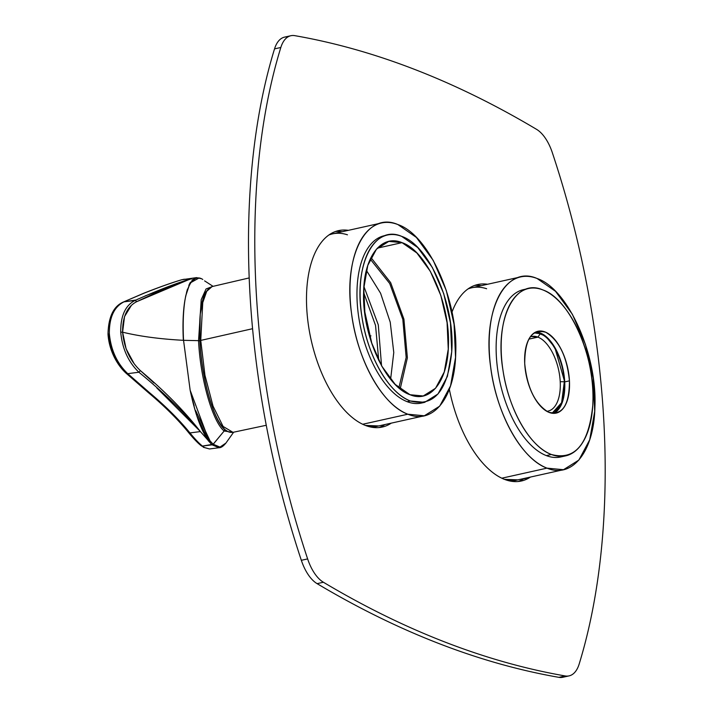 <?xml version="1.0" encoding="UTF-8"?>
<svg xmlns="http://www.w3.org/2000/svg" width="713" height="713" viewBox="0 0 713 713"><rect width="100%" height="100%" fill="white"/><g stroke="black" fill="none" stroke-linecap="round" stroke-linejoin="round"><path stroke-width="1.07" d="M424.636 402.355L421.49 403.05A85.712 43.012 -102.5 0 1 407.194 401.686L410.34 400.982C389.093 393.46 367.596 356.135 361.954 316.982C353.22 265.931 373.906 223.989 401.713 236.386C429.333 245.468 455.375 305.512 451.73 351.767C447.755 390.813 433.95 407.221 410.34 400.982L407.194 401.686A85.712 43.012 -102.5 0 1 358.443 315.146A85.712 43.012 -102.5 0 1 384.262 235.727L387.409 235.023A85.712 43.012 77.5 0 0 361.589 314.442A85.712 43.012 77.5 0 0 410.34 400.982L424.636 402.346L437.987 393.986L447.399 376.375L451.739 351.678L450.456 322.927L443.718 293.658L432.354 267.464L417.756 247.554L401.713 236.386A85.712 43.012 77.5 0 0 387.409 235.023M402.043 242.652C381.5 233.944 364.067 256.413 363.63 292.152C361.812 334.433 385.368 386.535 410.011 394.726C430.545 403.433 447.978 380.965 448.424 345.226C450.233 302.936 426.677 250.842 402.043 242.652L377.391 248.133L402.043 242.652L416.864 252.972L430.349 271.359L440.857 295.565L447.078 322.606L448.263 349.174L444.252 371.99L435.554 388.255L423.219 395.982L410.011 394.726L395.189 384.405L381.696 366.01L371.197 341.812L364.967 314.763L363.79 288.204L367.792 265.388L376.5 249.113L388.826 241.386L402.043 242.652M400.189 388.924L407.381 357.828L403.914 319.157L390.662 282.66L370.956 257.553L390.662 282.66L403.914 319.157L407.381 357.828L400.189 388.924M398.87 387.836L406.16 357.463L402.818 319.397L389.708 283.507L370.225 259.095L389.708 283.507L402.818 319.397L406.16 357.463L398.87 387.836M390.617 379.28L393.772 352.516L390.234 322.196L380.582 293.239L366.375 270.343L380.582 293.239L390.234 322.196L393.772 352.516L390.617 379.28M364.379 309.941L372.017 344.263L364.379 309.941M381.544 365.742L378.291 324.861L363.897 286.457L378.291 324.861L381.544 365.742M363.621 292.419L375.546 325.467L378.755 360.448L375.546 325.467L363.621 292.419M407.845 414.208C382.471 405.296 356.937 359.361 351.447 312.722C343.185 255.735 366.856 210.816 397.907 224.568C428.771 234.809 458.236 300.316 455.732 353.131C454.992 397.355 433.326 425.001 407.845 414.208L362.703 424.253L407.845 414.208L424.324 415.786L439.698 406.152L450.554 385.858L455.545 357.4L454.074 324.272L446.311 290.548L433.219 260.37L416.392 237.429L397.907 224.568A98.751 49.562 77.5 0 0 381.428 222.991A98.751 49.562 77.5 0 0 351.678 314.495A98.751 49.562 77.5 0 0 407.845 414.208M385.849 235.433A85.712 43.012 77.5 0 0 358.229 313.568A85.712 43.012 77.5 0 0 407.194 401.686A85.712 43.012 77.5 0 0 423.05 402.64M347.463 234.818A98.751 49.562 77.5 0 0 328.8 235.04A98.751 49.562 -102.5 0 1 332.659 233.837L381.428 222.991M424.324 415.786L378.701 425.937L365.368 425.411A98.751 49.562 77.5 0 0 378.701 425.937L375.555 426.632A98.751 49.562 -102.5 0 1 371.544 427.185A98.751 49.562 77.5 0 0 377.115 426.231M529.741 477.523L523.449 478.922A100.613 50.498 77.5 0 0 524.162 478.459A100.613 50.498 -102.5 0 1 523.449 478.922L529.741 477.523A100.613 50.498 -102.5 0 1 521.417 480.981A100.613 50.498 -102.5 0 1 449.342 389.307A100.613 50.498 77.5 0 0 529.741 477.523A100.613 50.498 77.5 0 0 530.454 477.059A100.613 50.498 -102.5 0 1 529.741 477.523M469.386 288.007A100.613 50.498 -102.5 0 1 477.719 284.549A100.613 50.498 -102.5 0 1 487.558 284.264A100.613 50.498 77.5 0 0 469.386 288.007A100.613 50.498 77.5 0 0 451.997 312.125A100.613 50.498 -102.5 0 1 469.386 288.007M481.266 285.663A100.613 50.498 77.5 0 0 474.617 285.45A100.613 50.498 -102.5 0 1 481.266 285.663M287.847 36.96A37.263 18.698 77.5 0 0 274.532 48.885A531.033 266.502 77.5 0 0 249.737 289.79A531.033 266.502 77.5 0 0 301.341 560.311A37.263 18.698 77.5 0 0 317.098 583.644A1909.842 958.468 77.5 0 0 438.691 643.456A1909.842 958.468 77.5 0 0 558.93 677.35A37.263 18.698 77.5 0 0 565.828 676.04M518.226 481.48A100.613 50.498 77.5 0 0 523.449 478.922A100.613 50.498 -102.5 0 1 518.226 481.48M414.984 69.544A1909.842 958.468 77.5 0 0 294.745 35.65A1909.842 958.468 -102.5 0 1 414.984 69.544A1909.842 958.468 -102.5 0 1 536.577 129.356A1909.842 958.468 77.5 0 0 414.984 69.544M552.334 152.689A37.263 18.698 77.5 0 0 536.577 129.356A37.263 18.698 -102.5 0 1 552.334 152.689A531.033 266.502 -102.5 0 1 603.938 423.21A531.033 266.502 77.5 0 0 552.334 152.689M579.143 664.115A531.033 266.502 77.5 0 0 603.938 423.21A531.033 266.502 -102.5 0 1 579.143 664.115A37.263 18.698 -102.5 0 1 565.222 675.951L558.93 677.35A1909.842 958.468 -102.5 0 1 438.691 643.456A1909.842 958.468 -102.5 0 1 317.098 583.644L323.39 582.245A1909.842 958.468 77.5 0 0 444.983 642.056A1909.842 958.468 77.5 0 0 565.222 675.951A37.263 18.698 77.5 0 0 569.09 675.879A37.263 18.698 77.5 0 0 579.143 664.115M569.09 675.879L562.798 677.279A37.263 18.698 -102.5 0 1 558.93 677.35L565.222 675.951A1909.842 958.468 -102.5 0 1 444.983 642.056A1909.842 958.468 -102.5 0 1 323.39 582.245A37.263 18.698 -102.5 0 1 307.633 558.912A531.033 266.502 -102.5 0 1 256.029 288.391A531.033 266.502 -102.5 0 1 280.824 47.486A37.263 18.698 -102.5 0 1 294.745 35.65A37.263 18.698 77.5 0 0 290.877 35.721A37.263 18.698 77.5 0 0 280.824 47.486L274.532 48.885A37.263 18.698 -102.5 0 1 284.585 37.121L290.877 35.721M339.112 403.647A100.613 50.498 77.5 0 0 391.294 423.13A100.613 50.498 -102.5 0 1 382.257 427.051A100.613 50.498 -102.5 0 1 339.112 403.647A100.613 50.498 -102.5 0 1 306.483 299.594A100.613 50.498 -102.5 0 1 338.55 230.62A100.613 50.498 -102.5 0 1 348.399 230.344A100.613 50.498 77.5 0 0 306.706 290.646A100.613 50.498 77.5 0 0 339.112 403.647M342.106 231.743A100.613 50.498 77.5 0 0 335.449 231.52A100.613 50.498 -102.5 0 1 342.106 231.743M379.066 427.55A100.613 50.498 77.5 0 0 385.002 424.529A100.613 50.498 -102.5 0 1 379.066 427.55M274.532 48.885L280.824 47.486A531.033 266.502 77.5 0 0 256.029 288.391A531.033 266.502 77.5 0 0 307.633 558.912L301.341 560.311A531.033 266.502 -102.5 0 1 249.737 289.79A531.033 266.502 -102.5 0 1 274.532 48.885M317.098 583.644A37.263 18.698 -102.5 0 1 301.341 560.311L307.633 558.912A37.263 18.698 77.5 0 0 323.39 582.245L317.098 583.644M565.694 455.857L560.659 456.98A85.712 43.012 -102.5 0 1 546.354 455.607L551.39 454.493C530.142 446.962 508.654 409.645 503.013 370.484C494.269 319.433 514.964 277.491 542.762 289.897C570.391 298.97 596.425 359.022 592.788 405.269C588.804 444.324 575.008 460.723 551.39 454.493L546.354 455.607A85.712 43.012 -102.5 0 1 497.603 369.067A85.712 43.012 -102.5 0 1 523.431 289.647L528.458 288.524A85.712 43.012 77.5 0 0 502.638 367.953A85.712 43.012 77.5 0 0 551.39 454.493A85.712 43.012 77.5 0 0 565.694 455.857A85.712 43.012 77.5 0 0 591.514 376.437A85.712 43.012 77.5 0 0 542.762 289.897A85.712 43.012 77.5 0 0 528.458 288.524M569.446 380.858C566.987 356.634 559.108 340.44 545.801 332.285C531.871 328.524 524.839 338.933 524.715 363.523C527.165 387.756 535.044 403.941 548.35 412.096C562.281 415.857 569.313 405.447 569.446 380.858L564.723 381.91A41.924 21.042 77.5 0 0 535.668 332.062L545.552 336.144L554.803 347.436L564.723 381.91L569.446 380.858A41.924 21.042 -102.5 0 1 556.185 413.112A41.924 21.042 -102.5 0 1 524.715 363.523A41.924 21.042 -102.5 0 1 537.967 331.269A41.924 21.042 -102.5 0 1 569.446 380.858M563.145 456.267L563.145 456.267A85.712 43.012 77.5 0 1 546.354 455.607A85.712 43.012 77.5 0 1 497.282 366.553A85.712 43.012 77.5 0 1 525.98 289.237M553.76 413.371A41.924 21.042 77.5 0 0 564.723 381.91L562.361 402.15L553.76 413.371M531.541 336.518L537.914 337.124L528.868 339.138L537.914 337.124A38.199 19.171 -102.5 0 1 560.222 381.696A38.199 19.171 -102.5 0 1 548.137 411.089A38.199 19.171 -102.5 0 1 546.782 411.285A38.199 19.171 77.5 0 0 560.222 381.696L564.322 381.758A41.176 20.668 -102.5 0 1 552.076 413.228L561.612 402.711L564.322 381.758C563.52 360.742 551.996 337.704 540.285 333.702L534.206 332.9A41.176 20.668 -102.5 0 1 540.285 333.702A41.176 20.668 -102.5 0 1 564.322 381.758L560.222 381.696A38.199 19.171 77.5 0 0 537.914 337.124L540.285 333.702L537.914 337.124A38.199 19.171 77.5 0 0 530.231 336.91M547.014 468.138C521.631 459.217 496.105 413.282 490.606 366.651C482.345 309.665 506.025 264.746 537.076 278.489C567.94 288.738 597.405 354.245 594.9 407.061C594.161 451.284 572.486 478.922 547.014 468.138L501.872 478.182L547.014 468.138L563.493 469.707L578.867 460.072L589.713 439.778L594.713 411.33L593.243 378.202L585.48 344.477L572.379 314.29L555.561 291.359L537.076 278.489A98.751 49.562 77.5 0 0 520.597 276.92A98.751 49.562 77.5 0 0 490.847 368.425A98.751 49.562 77.5 0 0 547.014 468.138M486.631 288.738A98.751 49.562 77.5 0 0 467.96 288.961A98.751 49.562 -102.5 0 1 471.828 287.767L520.597 276.92M563.493 469.707L517.87 479.858L504.537 479.341A98.751 49.562 77.5 0 0 517.87 479.858L514.724 480.562A98.751 49.562 -102.5 0 1 510.713 481.115A98.751 49.562 77.5 0 0 516.283 480.161M199.97 341.028L200.745 340.413L204.952 375.279L213.044 406.143L223.089 426.436L232.982 432.336L223.089 426.436L213.044 406.143L204.952 375.279L200.745 340.413L199.97 341.028M266.261 425.278L232.973 432.336C229.533 432.836 226.333 431.374 223.383 427.943C218.936 422.907 214.8 414.636 210.986 403.139C204.97 384.521 201.271 363.773 199.898 340.894C198.829 318.105 200.718 301.938 205.576 292.41L209.408 287.811L212.091 286.573L206.699 291.341L202.75 302.597L200.745 340.413L202.75 302.597L206.699 291.341L212.091 286.573L249.185 277.927M365.671 319.353A74.526 37.406 -102.5 0 1 369.2 335.19A74.526 37.406 77.5 0 0 365.671 319.353M252.571 328.702L200.745 340.413L252.571 328.702M134.062 363.55L126.112 348.844L122.6 332.187C139.73 336.349 159.979 339.058 183.366 340.315L198.553 340.654C200.344 379.601 212.902 422.265 224.158 430.982L213.205 444.27L202.456 446.08L204.471 447.541L209.497 448.958L204.471 447.541L202.465 446.08L212.073 444.841L219.114 447.719L212.073 444.841L202.465 446.08L213.169 444.235L210.068 440.91L195.692 410.652M108.492 334.486L109.339 333.604C110.934 350.136 117.075 363.487 127.761 373.665L138.892 372.231L127.761 373.665L149.365 392.533C165.621 406.187 179.15 419.654 189.952 432.925C194.961 439.074 199.123 443.45 202.456 446.08C199.123 443.45 194.961 439.074 189.952 432.925L200.389 431.579L189.952 432.925C179.15 419.654 165.621 406.187 149.365 392.533L127.761 373.665C117.075 363.487 110.934 350.136 109.339 333.604L108.492 334.486C110.043 350.315 116.067 363.077 126.566 372.783M153.972 382.97L140.372 370.608C164.534 390.911 184.471 411.151 200.184 431.312C183.188 411.463 162.76 391.776 138.892 372.231L139.721 372.979M207.991 438.023L190.157 390.252L183.544 340.324L190.157 390.252C195.202 414.298 201.467 431.356 208.954 441.436L208.285 440.768M224.158 430.982L213.16 444.226L224.158 430.982C212.902 422.265 200.344 379.601 198.553 340.654L199.881 340.939C201.627 378.986 213.757 420.83 224.72 429.538L224.167 430.991L232.91 432.345L224.158 430.982M194.194 405.857L192.189 398.674M204.471 447.541L201.182 445.732M208.258 438.433L210.068 440.91L208.954 441.436L196.984 416.223M195.353 410.946L193.695 405.02M192.091 398.727L190.772 393.202M156.833 387.97L200.184 431.312M136.014 300.004L123.991 301.849C114.107 306.84 109.223 317.419 109.339 333.604C109.223 317.419 114.107 306.84 123.991 301.849L135.131 300.414C125.345 305.369 120.542 315.948 120.72 332.142C122.262 348.702 128.322 362.07 138.892 372.231L140.372 370.608L138.892 372.231C128.322 362.061 122.262 348.702 120.72 332.142L122.6 332.187C124.089 348.006 130.016 360.814 140.372 370.608M185.772 295.663L184.899 300.556C183.232 311.536 182.778 324.789 183.544 340.324L198.553 340.654L201.226 299.638L206.048 288.97L212.447 286.492L206.048 288.97L201.226 299.638L198.553 340.654L199.881 340.939L200.219 314.299L204.07 295.663L200.219 314.299L199.881 340.939C201.627 378.986 213.757 420.83 224.72 429.538L227.955 431.597L224.729 429.538L224.167 430.991L213.169 444.235L219.996 447.096L225.932 443.049L219.996 447.096L213.196 444.261L212.064 444.841L213.169 444.235L212.037 444.805L208.954 441.436L210.068 440.91L213.16 444.226L212.028 444.796L200.389 431.579M149.365 392.533L148.322 392.578L126.673 373.719C118.679 366.839 109.232 352.374 108.002 334.174C108.421 316.848 113.599 306.109 123.536 301.956L144.16 293.15C159.382 287.143 171.976 282.669 181.922 279.719L196.298 277.66L191.913 280.156M189.952 432.925L188.375 431.793L189.952 432.925M201.218 445.75L202.465 446.08L201.209 445.741C197.786 443.049 193.579 438.664 188.597 432.586L188.597 432.586C177.911 419.458 164.48 406.116 148.322 392.578M127.761 373.665L126.673 373.719M203.33 447.283L209.497 448.958L219.114 447.719C221.048 447.782 223.321 446.222 225.932 443.049L233.668 432.185M190.077 279.086L136.762 301.644C159.685 290.806 178.152 283.07 192.171 278.435L181.922 279.719L192.358 278.373M196.583 277.633L201.574 278.738C194.292 275.503 188.883 281.947 185.327 298.079L184.899 300.556C183.232 311.429 182.786 324.682 183.544 340.324L183.366 340.315C182.555 324.932 183.054 311.67 184.863 300.547L185.327 298.079L184.863 300.547C183.072 311.385 182.573 324.638 183.366 340.315C159.979 339.058 139.73 336.349 122.6 332.187L124.525 316.59L131.379 305.414M190.014 282.918L188.82 285.414M187.519 288.97L186.53 292.446M201.574 278.738L200.166 278.168M185.701 295.966L190.157 282.669L196.512 277.642M199.177 277.936L190.986 282.5M189.132 285.717L188.214 287.811M186.628 292.544L186.031 294.817M192.1 278.453L145.247 295.859M138.411 298.89L137.538 299.291M136.736 301.599L136.762 301.644C127.172 306.537 122.449 316.715 122.6 332.187L120.72 332.142C120.542 315.948 125.345 305.369 135.131 300.414L136.762 301.644L135.131 300.414C157.448 290.441 176.459 283.114 192.171 278.435M204.595 280.869L213.071 286.341M144.16 293.15L123.536 301.956L143.794 293.221C159.026 287.223 171.655 282.74 181.663 279.772L181.922 279.719C171.976 282.669 159.382 287.143 144.16 293.15M181.922 279.719L184.364 279.202M201.405 278.64L202.804 279.46M369.486 336.206L370.956 335.859"/></g></svg>
